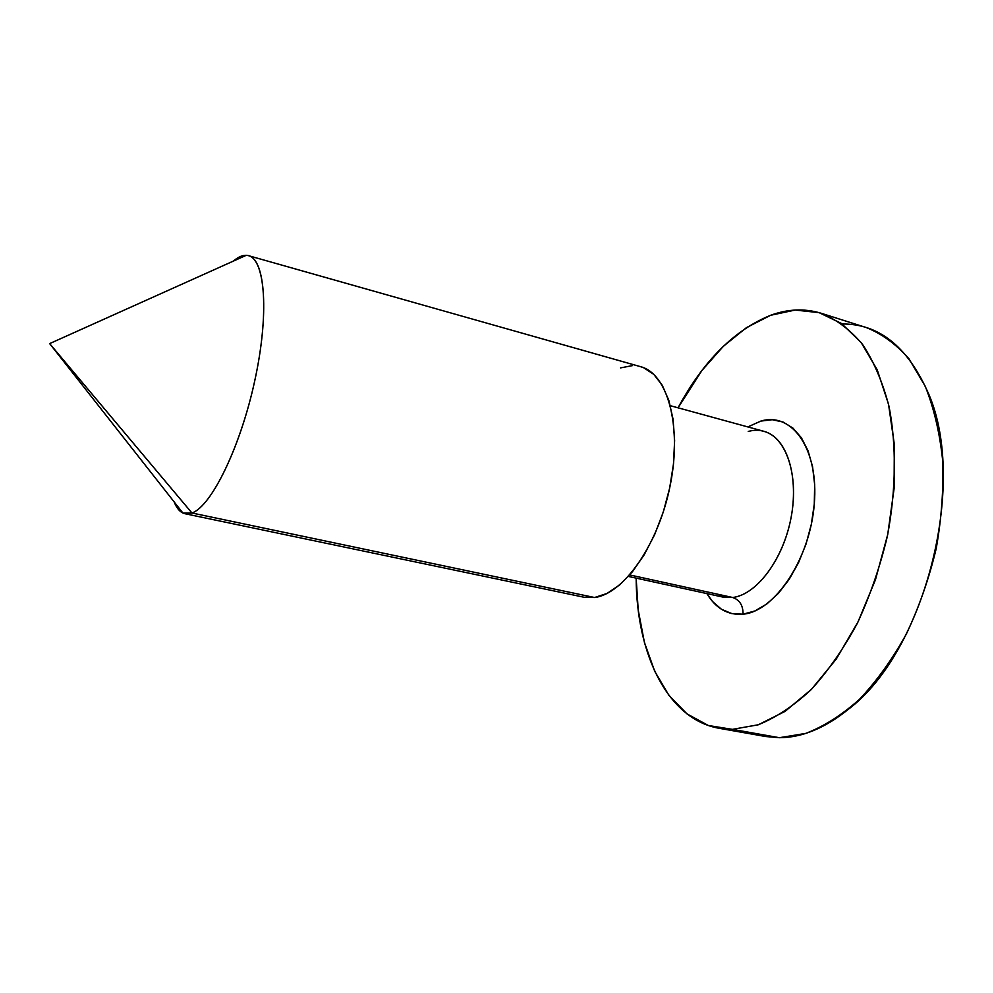 <?xml version="1.0" encoding="UTF-8"?>
<svg xmlns="http://www.w3.org/2000/svg" width="993" height="993" viewBox="0 0 993 993"><rect width="100%" height="100%" fill="white"/><g stroke="black" fill="none" stroke-linecap="round" stroke-linejoin="round"><path stroke-width="1.49" d="M719.006 595.912L732.648 597.488C739.673 599.896 743.136 605.457 743.037 614.195C727.906 615.387 715.841 608.523 706.855 593.578L712.564 601.547L721.477 609.28L731.754 613.587L743.037 614.195C743.136 605.457 739.673 599.896 732.648 597.488C756.728 594.844 783.576 558.972 791.222 516.869C799.092 474.778 786.022 436.92 763.729 431.272L670.374 405.715M842.213 323.991C878.197 323.755 906.41 345.75 926.854 389.964C968.783 478.142 926.37 650.663 848.32 709.337C824.885 728.192 801.897 737.638 779.381 737.7L805.757 733.405C823.942 726.417 841.89 715.022 859.603 699.209C876.794 680.975 892.397 659.228 906.386 633.956C919.071 607.108 929.014 578.658 936.2 548.608C941.563 518.334 943.71 488.841 942.63 460.169C939.713 432.638 933.892 407.962 925.191 386.165L908.943 358.771C896.096 344.149 881.846 333.735 866.181 327.529L821.062 313.229C836.28 319.312 850.095 329.676 862.495 344.335C873.79 361.378 882.628 382.082 889.02 406.435C896.58 445.1 896.12 490.306 887.332 536.381C880.021 566.929 870.029 595.862 857.381 623.207C843.467 648.95 828.013 671.131 811.045 689.75C793.593 705.911 775.967 717.604 758.168 724.816L732.412 729.359L779.381 737.7L732.412 729.359L719.006 728.266C667.457 719.217 636.488 653.89 636.153 578.137L638.201 609.913L644.407 642.372L654.71 671.268L668.997 695.472L687.032 713.905L708.369 725.511L732.412 729.359L758.329 724.766L785.091 711.373L811.504 689.279L836.23 659.104L857.964 622.015L875.454 579.763L887.73 534.482L894.097 488.556L894.321 444.38L888.524 404.201L877.229 369.843L861.229 342.659L841.505 323.482L819.138 312.646L795.182 310.052L770.642 315.277C787.896 308.96 804.702 308.277 821.062 313.229M640.448 366.64L643.687 367.745L653.791 374.361L662.319 385.371L668.848 400.452L673.031 419.071L674.619 440.52L673.502 463.855L669.667 488.047L663.299 511.978L654.672 534.557L644.221 554.764L632.442 571.72L619.868 584.765L607.071 593.429L594.596 597.513L191.959 512.996C211.844 506.256 241.609 444.541 255.635 376.608C269.873 308.637 264.386 255.189 246.252 255.313L49.65 343.603L191.959 512.996L594.596 597.513C623.852 593.988 658.855 543.841 670.349 484.683C682.117 425.525 667.495 373.529 640.671 366.702L248.535 255.685C265.416 259.521 269.277 314.533 254.704 381.002C240.306 447.446 211.397 506.331 191.959 512.996L185.083 513.741C180.503 512.698 176.853 508.751 174.147 501.887M235.217 259.595L233.355 261.109L236.135 259.856L235.217 259.595C240.083 255.909 244.526 254.605 248.535 255.685M629.723 574.947L732.648 597.488L629.723 574.947M628.395 576.436L722.954 597.091L732.648 597.488C755.698 594.881 781.441 562.063 790.192 521.946C799.117 481.853 789.174 443.226 768.992 433.32C762.512 430.093 755.599 429.46 748.25 431.434M620.551 367.894L632.454 365.61M185.083 513.741L583.983 597.227L594.596 597.513L583.896 597.215M182.886 513.009L191.959 512.996L49.65 343.603L182.886 513.009M719.006 728.266L765.615 736.521L779.381 737.7M678.033 407.813C703.367 360.931 734.237 330.086 770.642 315.277L746.426 327.653L723.301 346.346L701.952 370.463L678.033 407.813M747.828 426.928L760.874 421.082L772.269 419.716L783.117 422.062L792.973 428.132L801.425 437.814L808.054 450.81L812.559 466.636L814.67 484.671L814.272 504.171L811.343 524.267L806.018 544.065L798.521 562.683L789.199 579.304L778.5 593.231L766.906 603.905L754.916 610.956L743.037 614.195C774.751 611.576 810.003 558.997 814.272 504.171C819.014 449.27 792.215 411.574 760.874 421.082"/></g></svg>
